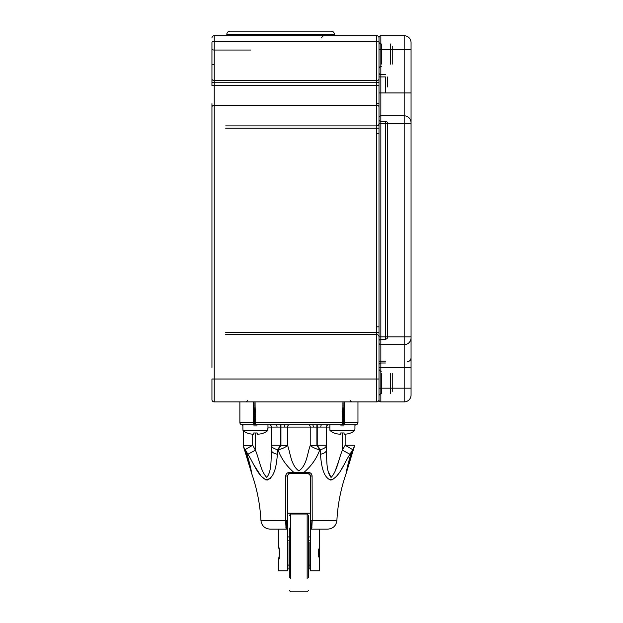 <?xml version="1.0" encoding="UTF-8"?>
<svg xmlns="http://www.w3.org/2000/svg" width="623" height="623" viewBox="0 0 623 623"><rect width="100%" height="100%" fill="white"/><g stroke="black" fill="none" stroke-linecap="round" stroke-linejoin="round"><path stroke-width="0.93" d="M211.945 367.57L211.945 103.675M379.01 82.205L376.728 82.205L376.728 103.675L379.01 103.675L379.01 82.205L379.01 379.01L379.01 367.57L404.187 367.57L404.187 344.683L380.84 344.683A1.83 1.83 0 0 1 379.01 342.852L379.01 336.903A2.29 2.29 0 0 0 376.728 334.613L225.682 334.613M379.01 56.327L379.01 37.559A1.83 1.83 0 0 1 380.84 35.729L404.187 35.729A6.869 6.869 0 0 1 411.055 42.59L411.055 79.666L411.055 42.59A6.869 6.869 0 0 0 404.187 35.729L404.187 49.458L380.84 49.458L380.84 92.944L404.187 92.944L404.187 49.458L411.055 49.458L411.055 92.944L411.055 49.458M211.945 381.611L211.945 387.023L211.945 381.611M211.945 399.608L211.945 379.01L376.728 379.01L376.728 85.655L214.234 85.655L214.234 401.897A2.29 2.29 0 0 1 211.945 399.608M211.945 83.085A2.29 0.857 180 0 1 214.234 82.228L214.234 85.655L211.945 85.655L211.945 42.309A2.29 0.857 180 0 1 214.234 41.453L214.234 82.228L376.728 82.228L376.728 41.453L214.234 41.453L214.234 35.729L376.728 35.729L334.387 35.729L334.387 34.351L226.827 34.351A3.201 3.201 0 0 1 230.027 31.15L331.179 31.15A3.201 3.201 0 0 1 334.387 34.351M379.01 42.309A2.29 0.857 180 0 0 376.728 41.453L376.728 35.729A2.29 2.29 0 0 1 379.01 38.019A2.29 2.29 0 0 0 376.728 35.729A2.29 2.29 0 0 1 379.01 38.019L379.01 85.655L379.01 76.925L385.419 76.925L385.419 92.944L380.84 92.944L380.84 115.823L404.187 115.823L404.187 92.944L411.055 92.944L411.055 122.692L411.055 92.944M385.419 336.903L385.419 339.192A2.29 2.29 0 0 0 387.708 336.903L387.708 123.611A2.29 2.29 0 0 0 385.419 121.321L385.419 336.903L380.84 336.903L404.187 336.903L404.187 123.611L380.84 123.611L380.84 388.168L404.187 388.168L404.187 367.57L411.055 367.57L411.055 337.822L411.055 395.037A6.869 6.869 0 0 1 404.187 401.897L380.84 401.897A1.83 1.83 0 0 1 379.01 400.067L379.01 399.608A2.29 2.29 0 0 1 376.728 401.897L376.728 379.01L379.01 379.01L379.01 399.608A2.29 2.29 0 0 1 376.728 401.897L214.234 401.897M334.387 35.729L214.234 35.729A2.29 2.29 0 0 0 211.945 38.019M376.728 334.613A2.29 2.29 0 0 1 379.01 336.903L379.01 123.611A2.29 2.29 0 0 1 376.728 125.901L225.682 125.901M379.01 117.661A1.83 1.83 0 0 1 380.84 115.823L404.187 115.823A6.869 6.869 0 0 1 411.055 122.692L411.055 123.611L411.055 122.692M380.84 43.922A2.29 2.29 0 0 1 379.01 41.679L379.01 49.458L380.84 49.458L380.84 35.729A1.83 1.83 0 0 0 379.01 37.559A1.83 1.83 0 0 1 380.84 35.729M411.055 337.822L411.055 336.903L411.055 337.822A6.869 6.869 0 0 1 404.187 344.683L404.187 336.903L411.055 336.903L411.055 123.611L404.187 123.611L404.187 115.823M411.055 395.037L411.055 388.168L404.187 388.168L404.187 401.897M387.708 86.994L387.708 76.925M385.419 121.321L380.84 121.321A1.83 1.83 0 0 1 379.01 119.491M387.708 336.903A2.29 2.29 0 0 1 385.419 339.192L380.84 339.192L380.84 121.321M379.01 364.821A1.83 1.83 0 0 1 380.84 362.991L385.419 362.991M385.419 74.635L380.84 74.635A1.83 1.83 0 0 1 379.01 72.805M392.747 64.107L392.747 46.258M392.747 391.369L392.747 373.52M379.01 341.022A1.83 1.83 0 0 1 380.84 339.192M380.84 393.705A2.29 2.29 0 0 0 379.01 395.948M379.01 368.941A2.29 2.29 0 0 0 381.299 371.23A2.29 2.29 0 0 1 379.01 368.941M379.01 68.686A2.29 2.29 0 0 1 381.299 66.396M289.274 424.785A2.29 1.667 90 0 0 287.608 427.074L287.608 445.476C290.583 453.848 291.011 465.233 298.822 470.91C306.835 465.576 307.201 453.817 310.223 445.476L310.223 427.074L277.017 427.074A2.29 0.896 90 0 0 276.121 424.785L242.16 424.785A2.29 2.29 0 0 1 239.871 422.495L239.871 401.897M255.43 423.414L253.6 423.414M329.855 427.074L326.374 427.074L326.374 450.172L326.374 427.074A2.29 2.29 0 0 1 328.664 424.785L327.519 424.785M357.96 401.897L357.96 422.495A2.29 2.29 0 0 1 355.671 424.785L276.121 424.785M349.262 424.785L342.393 424.785L344.223 424.785L344.223 401.897M308.549 424.785L312.411 424.785A2.29 0.896 90 0 1 313.307 427.074L310.223 427.074A2.29 1.667 90 0 0 308.549 424.785M309.654 473.947L310.355 475.59L310.355 527.767L310.355 475.59L308.066 473.301L303.829 473.301L308.066 473.301L308.323 472.39C310.62 472.608 311.882 473.815 312.1 476.027L312.209 520.462L311.726 529.145L320.884 529.145M353.599 448.139A9.158 3.131 -157.2 0 1 353.576 449.027A9.158 3.131 -157.2 0 1 352.665 449.798C348.849 458.606 346.31 471.743 346.006 473.924C346.365 471.463 348.88 458.551 352.665 449.798C348.849 458.606 346.31 471.743 346.006 473.924C346.365 471.463 348.88 458.551 352.665 449.798L349.947 454.245C343.982 463.419 339.621 477.031 330.829 480.107C322.535 477.28 321.297 463.465 320.401 454.245L320.191 449.588L319.817 449.798C316.593 458.559 311.305 466.09 303.969 472.39L303.884 472.39M327.893 478.877L332.285 479.811L336.545 476.33M336.669 476.182L338.694 473.488M341.373 469.329L344.612 463.792M253.888 464.968L261.115 476.128L265.686 479.866L270.304 478.526M244.224 448.139A9.158 3.131 -22.8 0 0 244.247 449.027L244.247 449.027A9.158 9.158 0 0 1 243.531 445.476L243.531 445.476A9.158 7.585 0 0 0 245.166 449.798C248.974 458.606 251.513 471.743 251.817 473.924C251.466 471.463 248.943 458.551 245.166 449.798C248.974 458.606 251.513 471.743 251.817 473.924C251.466 471.463 248.943 458.551 245.166 449.798L245.189 449.588A9.158 7.554 180 0 1 243.531 445.258L243.531 430.929L243.531 445.476L252.681 445.258L245.189 449.588L247.876 454.245C253.873 463.465 258.319 477.28 267.08 480.107C275.35 477.031 276.526 463.419 277.422 454.245L277.632 449.588L278.006 449.798L280.934 445.476L280.934 424.738M293.947 472.39L303.969 472.39L303.829 473.301L289.757 473.301L293.994 473.301L293.861 472.39C286.494 466.051 281.207 458.52 278.006 449.798A9.158 3.341 158.4 0 0 287.608 445.476L280.607 445.258L277.632 449.588A9.158 4.579 -0 0 1 271.449 445.258L271.449 427.074A2.29 2.29 0 0 0 269.159 424.785M289.5 472.39L289.757 473.301L287.468 475.59L287.468 527.767A1.371 1.371 0 0 1 286.097 529.145L285.614 520.462L285.723 476.027C285.949 473.815 287.203 472.608 289.5 472.39L293.861 472.39M310.355 520.392L336.895 520.462C337.736 504.521 340.773 489.008 346.006 473.924L353.576 449.027A9.158 3.131 22.8 0 1 352.665 449.798A9.158 7.585 0 0 0 354.3 445.476L354.3 445.258A9.158 7.554 180 0 1 352.641 449.588L345.142 445.258L345.142 434.138M286.712 528.226L286.097 529.145L270.071 529.145L278.317 529.145L278.317 545.39L279.75 552.944L278.317 560.498L279.229 557.437L279.229 548.45L278.317 545.39M310.355 523.195L310.355 513.126L287.468 513.126L287.468 527.767M310.355 513.126L310.355 570.793L319.513 570.793L319.513 559.773L318.252 552.944L319.513 546.114L319.513 529.145L327.76 529.145L311.726 529.145L311.111 528.226M267.968 428.445L267.968 424.785L270.304 424.785M344.223 423.414L342.393 423.414M339.473 458.808L335.026 471.447M331.078 477.436L328.173 471.455M252.681 434.138L252.681 445.258L255.43 450.172C259.238 459.112 260.671 471.105 266.737 477.436C271.893 471.19 270.834 459.096 271.449 450.172L271.449 427.074L267.968 427.074M277.422 454.245A9.158 4.353 0 0 1 271.449 450.172L271.449 445.258L280.607 445.258L280.607 424.738M320.401 454.245A9.158 4.353 180 0 0 326.374 450.172C326.982 459.112 325.969 471.105 331.047 477.436C337.168 471.19 338.569 459.096 342.393 450.172L349.947 454.245M328.664 424.785A2.29 2.29 0 0 0 326.374 427.074L313.307 427.074M316.897 424.738L316.897 445.476L319.817 449.798A9.158 3.341 21.6 0 1 310.223 445.476L317.224 445.258L317.224 424.738M320.191 449.588L317.224 445.258L326.374 445.258A9.158 4.579 180 0 1 320.191 449.588M255.43 433.001L253.74 432.954L253.74 434.153C249.722 434.254 246.14 433.04 243.001 430.509L267.859 430.509C264.744 433.032 261.162 434.247 257.12 434.153L257.12 432.954L255.43 433.001L255.43 450.172L247.876 454.245M243.531 445.476A9.158 9.158 0 0 0 244.247 449.027A9.158 3.131 157.2 0 0 245.166 449.798A9.158 3.131 -22.8 0 1 244.247 449.027L244.247 449.027C247.884 457.157 250.96 469.89 251.326 471.938L251.505 472.81C250.921 470.443 249.379 461.511 244.247 449.027L251.817 473.924C257.058 489.008 260.087 504.521 260.928 520.462L287.468 520.392M253.6 401.897L253.6 422.495L357.96 422.495A2.29 2.29 0 0 1 355.671 424.785A2.29 2.103 90 0 0 354.939 424.925A2.29 2.103 -90 0 1 355.671 424.785A2.29 2.29 0 0 0 357.96 422.495A2.29 2.29 0 0 1 355.671 424.785L356.13 424.738A2.29 2.29 0 0 0 354.939 425.392A2.29 2.29 0 0 1 356.13 424.738A2.29 2.29 0 0 0 356.107 424.738A2.29 2.29 0 0 0 354.939 425.392M255.43 424.785L253.6 424.785L253.6 422.495L239.871 422.495A2.29 2.29 0 0 0 242.16 424.785L241.701 424.738A2.29 2.29 0 0 1 242.892 425.392A2.29 2.29 0 0 0 241.701 424.738A2.29 2.29 0 0 1 241.716 424.738A2.29 2.29 0 0 0 241.701 424.738A2.29 2.29 0 0 1 242.892 425.392L241.716 424.738A2.29 2.29 0 0 0 241.701 424.738M320.806 427.074A2.29 0.896 90 0 1 321.709 424.785M284.516 427.074A2.29 0.896 90 0 1 285.42 424.785M242.892 424.925A2.29 2.103 90 0 0 242.16 424.785A2.29 2.103 -90 0 1 242.892 424.925M310.355 527.767A1.371 1.371 0 0 0 311.726 529.145M310.355 475.59A1.371 0.452 0 0 0 312.1 476.027M287.468 475.59A1.371 0.452 180 0 1 285.723 476.027M287.468 513.126L287.468 570.793L278.317 570.793L278.317 560.498M318.571 549.509L319.513 549.509L319.513 547.22L319.513 558.667L319.513 552.694M279.229 558.893L279.229 553.201M308.525 577.786L308.525 515.408L307.155 514.037L307.155 527.198M307.155 578.697L307.155 514.037L290.676 514.037L290.676 578.697M289.298 577.786L289.298 528.102M287.927 560.973L287.927 568.963L289.298 568.963M309.896 542.345L309.896 568.963L308.525 568.963M309.896 560.973L309.896 563.55M287.927 542.345L287.927 563.55M290.676 527.198L290.676 514.037L289.298 515.408M308.525 528.102L308.525 515.408M342.393 422.682L344.223 422.682L342.393 422.682M342.393 421.646L344.223 421.646M342.393 420.611L344.223 420.611M342.393 419.583L344.223 419.583M342.393 418.547L344.223 418.547M342.393 417.511L344.223 417.511M342.393 416.476L344.223 416.476M342.393 415.448L344.223 415.448M342.393 414.412L344.223 414.412M342.393 413.376L344.223 413.376M342.393 412.34L344.223 412.34M342.393 411.305L344.223 411.305M342.393 410.277L344.223 410.277M342.393 409.241L344.223 409.241M342.393 408.205L344.223 408.205M342.393 407.169L344.223 407.169M342.393 406.134L344.223 406.134M342.393 405.106L344.223 405.106M342.393 404.07L344.223 404.07M342.393 403.034L344.223 403.034M342.393 401.999L344.223 401.999M342.393 424.816L344.223 424.785M344.091 432.954L344.091 434.153L344.091 432.954L340.703 432.954L340.703 434.153C336.685 434.254 333.11 433.04 329.972 430.509L354.822 430.509C351.707 433.032 348.125 434.247 344.091 434.153L344.091 434.153C348.125 434.247 351.707 433.032 354.822 430.509L354.939 428.445L354.822 430.509M340.703 434.153L340.703 432.954M329.972 430.509L329.855 428.445L329.972 430.509M340.703 425.93L344.091 425.93M267.859 428.445L267.859 430.509L267.859 428.445M253.74 434.153L253.74 432.954M243.001 430.509L242.892 428.445L243.001 430.509M257.377 434.153L257.12 432.954M253.6 401.999L255.43 401.999M253.6 403.034L255.43 403.034M253.6 404.07L255.43 404.07M253.6 405.106L255.43 405.106M253.6 406.134L255.43 406.134M253.6 407.169L255.43 407.169M253.6 408.205L255.43 408.205M253.6 409.241L255.43 409.241M253.6 410.277L255.43 410.277M253.6 411.305L255.43 411.305M253.6 412.34L255.43 412.34M253.6 413.376L255.43 413.376M253.6 414.412L255.43 414.412M253.6 415.448L255.43 415.448M253.6 416.476L255.43 416.476M253.6 417.511L255.43 417.511M253.6 418.547L255.43 418.547M253.6 419.583L255.43 419.583M253.6 420.611L255.43 420.611M253.6 421.646L255.43 421.646M253.6 422.682L255.43 422.682L253.6 422.682M253.74 425.93L257.12 425.93M226.827 35.729L226.827 34.351M273.053 31.15L288.153 31.15L273.053 31.15M331.179 31.15L230.027 31.15M211.945 63.764A2.29 0.857 180 0 0 214.234 64.621M211.945 106.977A2.29 1.651 180 0 1 214.234 105.326L376.728 105.326A2.29 1.651 0 0 1 379.01 106.977M379.01 78.903A2.29 1.651 180 0 1 376.728 80.554L214.234 80.554A2.29 1.651 0 0 1 211.945 78.903M214.234 103.675L214.234 82.205L211.945 82.205M379.01 332.324L225.682 332.324M225.682 128.182L379.01 128.182M211.945 49.178L211.945 49.178A2.29 0.857 180 0 0 214.234 50.035L250.851 50.035M376.728 125.901A2.29 2.29 0 0 0 379.01 123.611L385.419 123.611M379.01 85.655L376.728 85.655L376.728 82.228A2.29 0.857 180 0 1 379.01 83.085M385.419 361.215L380.84 361.215A1.83 0.413 180 0 0 379.01 361.628M379.01 92.944L380.84 92.944L380.84 76.925M379.01 133.68L376.728 133.68M376.728 326.834L379.01 326.834M379.01 388.168L380.84 388.168L380.84 401.897M390.457 43.968L390.457 64.107M381.299 64.107L381.299 43.968M390.457 373.52L390.457 393.658M381.299 393.658L381.299 373.52M380.84 115.823L380.84 123.611M379.01 336.903L380.84 336.903M286.751 520.454L286.751 527.767L285.817 527.767M303.969 472.39L308.323 472.39M327.76 529.145C333.095 528.662 336.147 525.773 336.895 520.462L327.519 520.462M270.304 520.462L260.928 520.462C261.683 525.773 264.728 528.662 270.071 529.145M312.014 527.767L311.079 527.767L311.079 520.454M354.3 445.258L345.142 445.258L342.393 450.172L342.393 433.001M277.017 427.074L271.449 427.074M350.181 400.527L351.551 401.897M247.65 400.527L246.272 401.897M407.387 361.62C409.615 361.402 410.837 360.18 411.055 357.96M353.576 449.027A9.158 9.158 0 0 0 354.3 445.476A9.158 9.158 0 0 1 353.576 449.027C349.939 457.157 346.871 469.89 346.505 471.938L346.318 472.81C346.902 470.443 348.452 461.511 353.576 449.027M308.066 473.301L309.701 473.986M288.122 473.986L289.609 473.309M287.468 545.623L287.927 545.623M309.896 545.623L310.355 545.623M318.571 556.378L319.513 556.378M287.468 560.264L287.927 560.264M309.896 560.264L310.355 560.264M308.525 590.479L307.155 591.85L290.676 591.85L289.298 590.479M287.927 540.819L289.298 540.819M308.525 540.819L309.896 540.819M308.525 536.925L309.896 536.925M287.927 565.077L289.298 565.077M308.525 565.077L309.896 565.077M287.927 536.925L289.298 536.925M354.939 428.445L354.939 424.785M329.855 428.445L329.855 424.785M242.892 428.445L242.892 424.785M321.11 38.019L323.399 35.729"/></g></svg>
